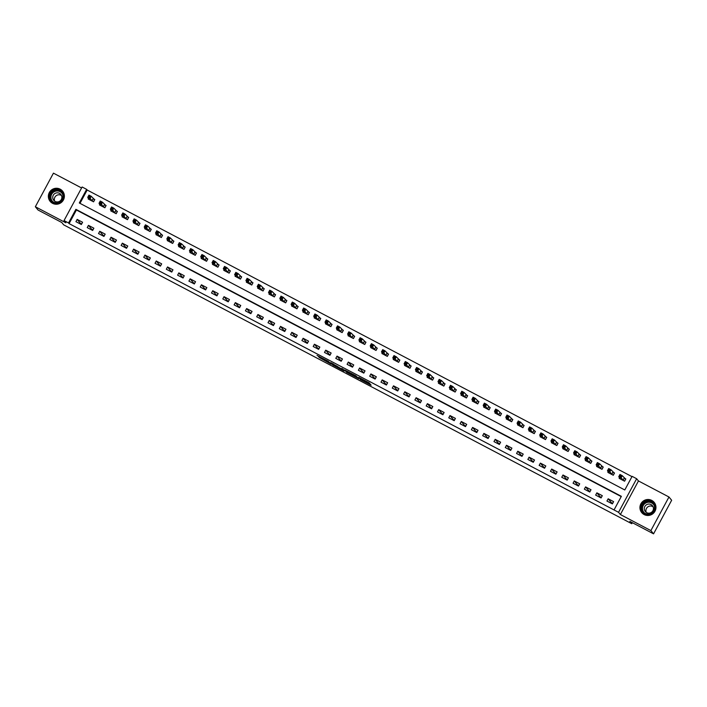 <?xml version="1.0" encoding="UTF-8"?>
<svg xmlns="http://www.w3.org/2000/svg" width="707" height="707" viewBox="0 0 707 707"><rect width="100%" height="100%" fill="white"/><g stroke="black" fill="none" stroke-linecap="round" stroke-linejoin="round"><path stroke-width="1.06" d="M360.217 379.491L371.131 385.218L369.231 382.894L358.811 377.344L363.513 380.26L359.236 378.289L364.485 381.453L360.217 379.491M52.557 203.333A8.06 7.954 -39.4 0 0 62.596 191.137A8.06 7.954 -39.4 0 0 50.206 191.226A8.06 7.954 -39.4 0 0 52.557 203.333A8.007 7.901 -39.4 0 1 50.268 201.433L50.754 202.025M644.139 514.572A8.06 7.954 -39.4 0 0 654.178 502.377A8.06 7.954 -39.4 0 0 641.779 502.465A8.06 7.954 -39.4 0 0 644.139 514.572A8.007 7.901 -39.4 0 1 641.85 512.672L642.336 513.264M319.157 357.424L331.159 364.185L328.269 361.277L317.019 355.427L328.34 361.604L329.603 363.168L319.157 357.424M68.552 222.952L64.037 220.575L82.118 186.984L86.643 189.361L79.308 202.98L624.794 489.969L632.12 476.35L636.645 478.727L618.554 512.319L614.038 509.941L621.365 496.323L75.888 209.334L68.552 222.952L69.092 223.606L614.038 509.941M653.56 533.847L650.882 530.586L668.972 496.994L671.65 500.256L653.56 533.847L629.84 521.368L631.766 523.719L63.683 224.844L61.756 222.493L38.028 210.006L35.35 206.744L65.857 222.793L64.037 220.575M668.972 496.994L638.465 480.946L620.375 514.537L650.882 530.586M620.375 514.537L618.554 512.319M346.501 372.253L358.749 378.705L355.86 375.788L344.601 369.929L346.501 372.253L346.987 371.343L351.229 373.641M344.168 371.095L332.705 364.989L330.805 362.673L341.799 369.072L342.586 369.425L341.781 368.435L343.019 369.089L344.362 370.724M81.588 187.965L53.44 173.153L35.35 206.744M621.214 496.606L76.418 209.988L69.092 223.606M613.596 501.634L608.17 498.78L606.951 501.051L612.377 503.897L613.596 501.634M602.302 495.687L596.876 492.832L595.656 495.103L601.074 497.958L602.302 495.687M590.999 489.739L585.573 486.893L584.353 489.156L589.779 492.01L590.999 489.739M579.705 483.8L574.278 480.946L573.059 483.217L578.476 486.071L579.705 483.8M568.401 477.852L562.984 474.998L561.756 477.269L567.182 480.124L568.401 477.852M557.107 471.914L551.681 469.059L550.461 471.33L555.879 474.176L557.107 471.914M545.804 465.966L540.387 463.112L539.158 465.383L544.584 468.237L545.804 465.966M534.51 460.018L529.083 457.164L527.864 459.435L533.29 462.29L534.51 460.018M523.207 454.08L517.789 451.225L516.561 453.496L521.987 456.351L523.207 454.08M511.912 448.132L506.486 445.277L505.266 447.549L510.693 450.403L511.912 448.132M500.609 442.184L495.192 439.339L493.972 441.601L499.389 444.456L500.609 442.184M489.315 436.246L483.888 433.391L482.669 435.662L488.095 438.517L489.315 436.246M478.02 430.298L472.594 427.443L471.375 429.715L476.792 432.569L478.02 430.298M466.717 424.359L461.291 421.505L460.071 423.776L465.498 426.621L466.717 424.359M455.423 418.411L449.997 415.557L448.777 417.828L454.194 420.683L455.423 418.411M444.12 412.464L438.702 409.618L437.474 411.881L442.9 414.735L444.12 412.464M432.825 406.525L427.399 403.67L426.18 405.942L431.597 408.796L432.825 406.525M421.522 400.577L416.105 397.723L414.876 399.994L420.303 402.849L421.522 400.577M410.228 394.639L404.802 391.784L403.582 394.055L409.008 396.901L410.228 394.639M398.925 388.691L393.507 385.836L392.279 388.108L397.705 390.962L398.925 388.691M387.63 382.743L382.204 379.898L380.985 382.16L386.411 385.015L387.63 382.743M376.327 376.804L370.91 373.95L369.69 376.221L375.108 379.076L376.327 376.804M365.033 370.857L359.607 368.002L358.387 370.274L363.813 373.128L365.033 370.857M353.739 364.918L348.312 362.064L347.093 364.335L352.51 367.18L353.739 364.918M342.435 358.97L337.009 356.116L335.79 358.387L341.216 361.242L342.435 358.97M331.141 353.023L325.715 350.168L324.495 352.44L329.913 355.294L331.141 353.023M319.838 347.084L314.421 344.229L313.192 346.501L318.618 349.355L319.838 347.084M308.544 341.136L303.117 338.282L301.898 340.553L307.315 343.408L308.544 341.136M297.24 335.189L291.823 332.343L290.595 334.605L296.021 337.46L297.24 335.189M285.946 329.25L280.52 326.395L279.3 328.667L284.727 331.521L285.946 329.25M274.643 323.302L269.226 320.448L267.997 322.719L273.423 325.573L274.643 323.302M263.349 317.363L257.922 314.509L256.703 316.78L262.129 319.626L263.349 317.363M252.054 311.416L246.628 308.561L245.409 310.833L250.826 313.687L252.054 311.416M240.751 305.468L235.325 302.623L234.105 304.885L239.532 307.739L240.751 305.468M229.457 299.529L224.031 296.675L222.811 298.946L228.228 301.801L229.457 299.529M218.154 293.582L212.727 290.727L211.508 292.998L216.934 295.853L218.154 293.582M206.859 287.643L201.433 284.788L200.214 287.06L205.631 289.905L206.859 287.643M195.556 281.695L190.139 278.841L188.91 281.112L194.337 283.967L195.556 281.695M184.262 275.748L178.836 272.893L177.616 275.164L183.042 278.019L184.262 275.748M172.959 269.809L167.541 266.954L166.313 269.226L171.739 272.08L172.959 269.809M161.664 263.861L156.238 261.007L155.019 263.278L160.445 266.132L161.664 263.861M150.361 257.922L144.944 255.068L143.715 257.33L149.142 260.185L150.361 257.922M139.067 251.975L133.641 249.12L132.421 251.392L137.847 254.246L139.067 251.975M127.773 246.027L122.346 243.173L121.127 245.444L126.544 248.298L127.773 246.027M116.469 240.088L111.043 237.234L109.824 239.505L115.25 242.36L116.469 240.088M105.175 234.141L99.749 231.286L98.529 233.557L103.947 236.412L105.175 234.141M93.872 228.193L88.455 225.347L87.226 227.61L92.652 230.464L93.872 228.193M82.578 222.254L77.151 219.4L75.932 221.671L81.349 224.526L82.578 222.254M631.97 476.633L87.173 190.015L79.997 203.342M619.526 477.693L619.173 478.347L624.599 481.202L625.819 478.931L624.343 478.162M608.232 471.746L607.87 472.409L613.296 475.263L614.516 472.992L613.049 472.214M596.929 465.798L596.575 466.461L602.002 469.315L603.221 467.044L601.754 466.275M585.635 459.859L585.281 460.513L590.698 463.368L591.927 461.105L590.451 460.328M574.331 453.912L573.978 454.574L579.404 457.429L580.624 455.158L579.157 454.38M563.037 447.964L562.684 448.627L568.101 451.481L569.329 449.21L567.854 448.441M551.734 442.025L551.38 442.688L556.807 445.534L558.026 443.271L556.559 442.494M540.44 436.078L540.086 436.74L545.504 439.595L546.732 437.324L545.256 436.555M529.145 430.139L528.783 430.793L534.209 433.647L535.429 431.376L533.962 430.607M517.842 424.191L517.489 424.854L522.915 427.708L524.134 425.437L522.659 424.66M506.548 418.244L506.185 418.906L511.612 421.761L512.831 419.49L511.364 418.721M495.245 412.305L494.891 412.968L500.317 415.813L501.537 413.551L500.07 412.773M483.95 406.357L483.588 407.02L489.014 409.874L490.234 407.603L488.767 406.825M472.647 400.418L472.294 401.072L477.72 403.927L478.939 401.656L477.472 400.887M461.353 394.471L460.999 395.133L466.417 397.988L467.645 395.717L466.169 394.939M450.05 388.523L449.696 389.186L455.122 392.04L456.342 389.769L454.875 389M438.755 382.584L438.402 383.247L443.819 386.093L445.048 383.83L443.572 383.053M427.452 376.637L427.099 377.299L432.525 380.154L433.745 377.883L432.277 377.105M416.158 370.698L415.804 371.352L421.222 374.206L422.45 371.935L420.974 371.166M404.864 364.75L404.501 365.413L409.927 368.267L411.147 365.996L409.68 365.219M393.56 358.803L393.207 359.465L398.633 362.32L399.853 360.049L398.377 359.28M382.266 352.864L381.904 353.518L387.33 356.372L388.55 354.101L387.083 353.332M370.963 346.916L370.609 347.579L376.036 350.433L377.255 348.162L375.788 347.384M359.669 340.968L359.315 341.631L364.732 344.486L365.952 342.215L364.485 341.446M348.365 335.03L348.012 335.692L353.438 338.538L354.658 336.276L353.191 335.498M337.071 329.082L336.718 329.745L342.135 332.599L343.363 330.328L341.888 329.55M325.768 323.143L325.414 323.797L330.841 326.652L332.06 324.38L330.593 323.612M314.474 317.196L314.12 317.858L319.537 320.713L320.766 318.442L319.29 317.664M303.179 311.248L302.817 311.911L308.243 314.765L309.463 312.494L307.996 311.725M291.876 305.309L291.523 305.972L296.94 308.818L298.168 306.555L296.693 305.778M280.582 299.361L280.219 300.024L285.646 302.879L286.865 300.608L285.398 299.83M269.279 293.423L268.925 294.077L274.351 296.931L275.571 294.66L274.095 293.891M257.984 287.475L257.622 288.138L263.048 290.992L264.268 288.721L262.801 287.943M246.681 281.527L246.328 282.19L251.754 285.045L252.973 282.773L251.506 282.005M235.387 275.589L235.033 276.243L240.451 279.097L241.67 276.835L240.203 276.057M224.084 269.641L223.73 270.304L229.156 273.158L230.376 270.887L228.909 270.109M212.789 263.693L212.436 264.356L217.853 267.211L219.082 264.939L217.606 264.171M201.486 257.755L201.133 258.417L206.559 261.272L207.778 259.001L206.311 258.223M190.192 251.807L189.838 252.47L195.256 255.324L196.484 253.053L195.008 252.284M178.898 245.868L178.535 246.522L183.961 249.377L185.181 247.105L183.714 246.336M167.594 239.92L167.241 240.583L172.658 243.438L173.887 241.167L172.411 240.389M156.3 233.973L155.938 234.636L161.364 237.49L162.583 235.219L161.116 234.45M144.997 228.034L144.643 228.697L150.07 231.543L151.289 229.28L149.813 228.502M133.703 222.086L133.34 222.749L138.766 225.604L139.986 223.332L138.519 222.555M122.399 216.148L122.046 216.802L127.472 219.656L128.692 217.385L127.225 216.616M111.105 210.2L110.752 210.863L116.169 213.717L117.389 211.446L115.921 210.668M99.802 204.252L99.448 204.915L104.875 207.77L106.094 205.498L104.627 204.73M88.508 198.314L88.154 198.976L93.571 201.822L94.8 199.56L93.324 198.782M631.766 523.719L632.323 522.676M87.173 190.015L86.643 189.361M638.465 480.946L636.645 478.727M76.418 209.988L75.888 209.334M608.17 498.78L611.334 502.633L612.677 503.34M596.876 492.832L600.04 496.685L601.383 497.392M585.573 486.893L588.737 490.738L590.08 491.445M574.278 480.946L577.442 484.799L578.786 485.506M562.984 474.998L566.139 478.851L567.482 479.558M551.681 469.059L554.845 472.903L556.188 473.61M540.387 463.112L543.542 466.965L544.885 467.672M529.083 457.164L532.247 461.017L533.591 461.724M517.789 451.225L520.953 455.078L522.296 455.785M506.486 445.277L509.65 449.131L510.993 449.838M495.192 439.339L498.355 443.183L499.699 443.89M483.888 433.391L487.052 437.244L488.396 437.951M472.594 427.443L475.758 431.297L477.101 432.004M461.291 421.505L464.455 425.358L465.798 426.065M449.997 415.557L453.16 419.41L454.504 420.117M438.702 409.618L441.857 413.462L443.201 414.169M427.399 403.67L430.563 407.524L431.906 408.231M416.105 397.723L419.26 401.576L420.603 402.283M404.802 391.784L407.966 395.637L409.309 396.335M393.507 385.836L396.671 389.69L398.014 390.397M382.204 379.898L385.368 383.742L386.711 384.449M370.91 373.95L374.074 377.803L375.417 378.51M359.607 368.002L362.771 371.855L364.114 372.562M348.312 362.064L351.476 365.908L352.82 366.615M337.009 356.116L340.173 359.969L341.516 360.676M325.715 350.168L328.879 354.021L330.222 354.728M314.421 344.229L317.576 348.083L318.919 348.79M303.117 338.282L306.281 342.135L307.625 342.842M291.823 332.343L294.978 336.187L296.321 336.894M280.52 326.395L283.684 330.249L285.027 330.956M269.226 320.448L272.389 324.301L273.733 325.008M257.922 314.509L261.086 318.362L262.43 319.069M246.628 308.561L249.792 312.414L251.135 313.121M235.325 302.623L238.489 306.467L239.832 307.174M224.031 296.675L227.194 300.528L228.538 301.235M212.727 290.727L215.891 294.58L217.235 295.287M201.433 284.788L204.597 288.642L205.94 289.34M190.139 278.841L193.294 282.694L194.637 283.401M178.836 272.893L181.999 276.746L183.343 277.453M167.541 266.954L170.705 270.808L172.04 271.515M156.238 261.007L159.402 264.86L160.745 265.567M144.944 255.068L148.108 258.912L149.451 259.619M133.641 249.12L136.805 252.973L138.148 253.68M122.346 243.173L125.51 247.026L126.853 247.733M111.043 237.234L114.207 241.087L115.55 241.794M99.749 231.286L102.913 235.139L104.256 235.846M88.455 225.347L91.61 229.192L92.953 229.899M77.151 219.4L80.315 223.253L81.659 223.96M364.485 381.453L364.989 380.596L364.503 381.497M364.865 380.817L369.54 383.282M356.841 377.662L355.727 375.868L351.22 373.65L352.378 375.081L356.841 377.662M337.38 366.359L334.19 364.679L333.695 365.59M332.882 363.698L334.19 364.679M338.635 367.879L343.39 370.415L338.635 367.879M625.713 479.125L622.231 475.661L621.011 477.932L618.749 476.739L620.693 479.107M624.528 481.167L625.668 479.063M619.659 476.244L618.749 476.739L619.968 474.468L622.231 475.661L620.145 475.343L619.659 476.244L620.56 476.721L621.046 475.811M623.123 480.433L620.56 476.721M619.968 474.468L620.145 475.343M614.418 473.177L610.936 469.713L609.708 471.984L607.454 470.8L609.346 473.177M613.234 475.228L614.365 473.116M608.356 470.305L607.454 470.8L608.674 468.529L610.936 469.713L608.842 469.395L608.356 470.305L609.257 470.782L609.752 469.872M611.829 474.485L609.257 470.782M608.674 468.529L608.842 469.395M603.115 467.23L599.633 463.774L598.414 466.046L596.151 464.853L598.042 467.239M601.931 469.28L603.071 467.177M597.062 464.358L596.151 464.853L597.371 462.581L599.633 463.774L597.548 463.447L597.062 464.358L597.963 464.835L598.449 463.925M600.526 468.538L597.963 464.835M597.371 462.581L597.548 463.447M591.821 461.291L588.339 457.827L587.11 460.098L584.857 458.905L586.748 461.291M590.637 463.332L591.768 461.229M585.758 458.419L584.857 458.905L586.076 456.642L588.339 457.827L586.244 457.509L585.758 458.419L586.66 458.887L587.155 457.986M589.231 462.599L586.66 458.887M586.076 456.642L586.244 457.509M580.527 455.343L577.036 451.879L575.816 454.15L573.554 452.966L575.445 455.343M579.333 457.394L580.474 455.281M574.464 452.471L573.554 452.966L574.782 450.695L577.036 451.879L574.95 451.561L574.464 452.471L575.365 452.948L575.851 452.038M577.928 456.651L575.365 452.948M574.782 450.695L574.95 451.561M644.404 501.749A6.973 6.884 140.6 0 1 653.948 503.888A6.973 6.884 140.6 0 1 651.668 513.432A6.973 6.884 140.6 0 1 642.124 511.294A6.973 6.884 140.6 0 1 644.404 501.749M651.456 513.07A6.46 6.372 -39.4 0 0 653.082 503.561A6.46 6.372 -39.4 0 0 644.722 502.244A6.46 6.372 -39.4 0 0 643.096 511.753A6.46 6.372 -39.4 0 0 651.456 513.07M646.269 512.389A4.596 4.534 140.6 0 1 653.091 506.786M646.481 504.754A4.596 4.534 140.6 0 1 652.428 505.691A4.596 4.534 140.6 0 1 651.271 512.46A4.596 4.534 140.6 0 1 645.323 511.532A4.596 4.534 140.6 0 1 646.481 504.754M655.636 505.125A8.007 7.901 -39.4 0 0 643.865 500.883A8.007 7.901 -39.4 0 0 641.85 512.672M53.158 202.485A6.973 6.884 140.6 0 1 50.356 193.144A6.973 6.884 140.6 0 1 59.759 190.227A6.973 6.884 140.6 0 1 62.561 199.56A6.973 6.884 140.6 0 1 53.158 202.485M59.565 190.74A6.46 6.372 -39.4 0 0 51.523 200.514A6.46 6.372 -39.4 0 0 61.447 200.443A6.46 6.372 -39.4 0 0 59.565 190.74M54.686 201.15A4.596 4.534 140.6 0 1 61.509 195.547M55.119 201.415A4.596 4.534 140.6 0 1 53.776 194.505A4.596 4.534 140.6 0 1 60.846 194.452A4.596 4.534 140.6 0 1 55.119 201.415M64.063 193.886A8.007 7.901 -39.4 0 0 50.33 191.358A8.007 7.901 -39.4 0 0 50.268 201.433M569.223 449.405L565.741 445.94L564.522 448.211L562.259 447.018L564.151 449.405M568.039 451.446L569.17 449.343M563.161 446.524L562.259 447.018L563.479 444.747L565.741 445.94L563.656 445.622L563.161 446.524L564.071 447.001L564.557 446.09M566.634 450.713L564.071 447.001M563.479 444.747L563.656 445.622M557.929 443.457L554.438 439.993L553.219 442.264L550.956 441.08L552.901 443.439M556.745 445.507L557.876 443.395M551.867 440.585L550.956 441.08L552.185 438.808L554.438 439.993L552.353 439.674L551.867 440.585L552.768 441.053L553.254 440.152M555.331 444.765L552.768 441.053M552.185 438.808L552.353 439.674M546.626 437.509L543.144 434.054L541.924 436.316L539.662 435.132L541.553 437.518M545.442 439.56L546.582 437.456M540.563 434.637L539.662 435.132L540.882 432.861L543.144 434.054L541.058 433.727L540.563 434.637L541.474 435.114L541.96 434.204M544.037 438.817L541.474 435.114M540.882 432.861L541.058 433.727M535.332 431.57L531.841 428.106L530.621 430.377L528.359 429.184L530.259 431.57M534.147 433.612L535.279 431.509M529.269 428.689L528.359 429.184L529.587 426.922L531.841 428.106L529.755 427.788L529.269 428.689L530.17 429.167L530.657 428.265M532.742 432.878L530.17 429.167M529.587 426.922L529.755 427.788M524.028 425.623L520.546 422.159L519.327 424.43L517.064 423.246L518.956 425.623M522.844 427.673L523.984 425.561M517.966 422.751L517.064 423.246L518.284 420.974L520.546 422.159L518.461 421.84L517.966 422.751L518.876 423.228L519.362 422.318M521.439 426.931L518.876 423.228M518.284 420.974L518.461 421.84M512.734 419.684L509.252 416.22L508.024 418.491L505.77 417.298L507.706 419.666M511.55 421.726L512.681 419.622M506.672 416.803L505.77 417.298L506.99 415.027L509.252 416.22L507.158 415.893L506.672 416.803L507.573 417.28L508.068 416.37M510.145 420.992L507.573 417.28M506.99 415.027L507.158 415.893M501.431 413.736L497.949 410.272L496.729 412.543L494.467 411.35L496.358 413.736M500.247 415.787L501.387 413.675M495.377 410.864L494.467 411.35L495.687 409.088L497.949 410.272L495.863 409.954L495.377 410.864L496.279 411.333L496.765 410.431M498.842 415.044L496.279 411.333M495.687 409.088L495.863 409.954M490.137 407.789L486.655 404.333L485.426 406.596L483.173 405.411L485.064 407.789M488.952 409.839L490.084 407.727M484.074 404.917L483.173 405.411L484.392 403.14L486.655 404.333L484.56 404.006L484.074 404.917L484.975 405.394L485.47 404.484M487.547 409.097L484.975 405.394M484.392 403.14L484.56 404.006M478.833 401.85L475.351 398.386L474.132 400.657L471.869 399.464L473.814 401.832M477.649 403.891L478.789 401.788M472.78 398.969L471.869 399.464L473.089 397.193L475.351 398.386L473.266 398.068L472.78 398.969L473.681 399.446L474.167 398.536M476.244 403.158L473.681 399.446M473.089 397.193L473.266 398.068M467.539 395.902L464.057 392.438L462.829 394.709L460.575 393.525L462.466 395.902M466.355 397.953L467.486 395.84M461.477 393.03L460.575 393.525L461.795 391.254L464.057 392.438L461.963 392.12L461.477 393.03L462.378 393.507L462.873 392.597M464.95 397.21L462.378 393.507M461.795 391.254L461.963 392.12M456.245 389.964L452.754 386.499L451.534 388.77L449.272 387.577L451.172 389.964M455.052 392.005L456.192 389.902M450.182 387.083L449.272 387.577L450.5 385.306L452.754 386.499L450.668 386.172L450.182 387.083L451.084 387.56L451.57 386.649M453.647 391.263L451.084 387.56M450.5 385.306L450.668 386.172M444.942 384.016L441.46 380.552L440.24 382.823L437.978 381.63L439.913 383.998M443.757 386.066L444.889 383.954M438.879 381.144L437.978 381.63L439.197 379.367L441.46 380.552L439.374 380.233L438.879 381.144L439.789 381.612L440.275 380.711M442.352 385.324L439.789 381.612M439.197 379.367L439.374 380.233M433.647 378.068L430.156 374.613L428.937 376.875L426.675 375.691L428.575 378.068M432.463 380.119L433.594 378.006M427.585 375.196L426.675 375.691L427.903 373.42L430.156 374.613L428.071 374.286L427.585 375.196L428.486 375.673L428.972 374.763M431.058 379.376L428.486 375.673M427.903 373.42L428.071 374.286M422.344 372.129L418.862 368.665L417.643 370.936L415.38 369.743L417.271 372.129M421.16 374.171L422.3 372.068M416.282 369.248L415.38 369.743L416.6 367.472L418.862 368.665L416.777 368.347L416.282 369.248L417.192 369.726L417.678 368.815M419.755 373.437L417.192 369.726M416.6 367.472L416.777 368.347M411.05 366.182L407.559 362.718L406.339 364.989L404.077 363.805L406.021 366.164M409.866 368.232L410.997 366.12M404.987 363.31L404.077 363.805L405.305 361.533L407.559 362.718L405.473 362.399L404.987 363.31L405.889 363.787L406.375 362.877M408.46 367.49L405.889 363.787M405.305 361.533L405.473 362.399M399.747 360.234L396.265 356.779L395.045 359.05L392.783 357.857L394.674 360.243M398.562 362.284L399.702 360.181M393.684 357.362L392.783 357.857L394.002 355.586L396.265 356.779L394.179 356.452L393.684 357.362L394.594 357.839L395.08 356.929M397.157 361.542L394.594 357.839M394.002 355.586L394.179 356.452M388.452 354.295L384.97 350.831L383.742 353.102L381.488 351.909L383.38 354.295M387.268 356.337L388.399 354.234M382.39 351.414L381.488 351.909L382.708 349.647L384.97 350.831L382.876 350.513L382.39 351.414L383.291 351.892L383.786 350.99M385.863 355.603L383.291 351.892M382.708 349.647L382.876 350.513M377.149 348.348L373.667 344.883L372.448 347.155L370.185 345.97L372.076 348.348M375.965 350.398L377.105 348.286M371.095 345.476L370.185 345.97L371.405 343.699L373.667 344.883L371.582 344.565L371.095 345.476L371.997 345.953L372.483 345.043M374.56 349.656L371.997 345.953M371.405 343.699L371.582 344.565M365.855 342.409L362.373 338.945L361.144 341.216L358.891 340.023L360.782 342.409M364.671 344.45L365.802 342.347M359.792 339.528L358.891 340.023L360.11 337.752L362.373 338.945L360.278 338.626L359.792 339.528L360.694 340.005L361.189 339.095M363.265 343.717L360.694 340.005M360.11 337.752L360.278 338.626M354.552 336.461L351.07 332.997L349.85 335.268L347.588 334.084L349.479 336.461M353.367 338.512L354.507 336.399M348.498 333.589L347.588 334.084L348.816 331.813L351.07 332.997L348.984 332.679L348.498 333.589L349.399 334.058L349.885 333.156M351.962 337.769L349.399 334.058M348.816 331.813L348.984 332.679M343.257 330.514L339.775 327.058L338.547 329.321L336.293 328.136L338.185 330.523M342.073 332.564L343.204 330.452M337.195 327.641L336.293 328.136L337.513 325.865L339.775 327.058L337.69 326.731L337.195 327.641L338.096 328.119L338.591 327.208M340.668 331.822L338.096 328.119M337.513 325.865L337.69 326.731M331.963 324.575L328.472 321.111L327.253 323.382L324.99 322.189L326.89 324.575M330.77 326.616L331.91 324.513M325.9 321.694L324.99 322.189L326.219 319.918L328.472 321.111L326.387 320.792L325.9 321.694L326.802 322.171L327.288 321.261M329.365 325.883L326.802 322.171M326.219 319.918L326.387 320.792M320.66 318.627L317.178 315.163L315.958 317.434L313.696 316.25L315.587 318.627M319.476 320.678L320.607 318.565M314.597 315.755L313.696 316.25L314.915 313.979L317.178 315.163L315.092 314.845L314.597 315.755L315.508 316.232L315.994 315.322M318.07 319.935L315.508 316.232M314.915 313.979L315.092 314.845M309.366 312.688L305.875 309.224L304.655 311.495L302.393 310.302L304.293 312.688M308.181 314.73L309.312 312.627M303.303 309.807L302.393 310.302L303.621 308.031L305.875 309.224L303.789 308.897L303.303 309.807L304.204 310.285L304.69 309.374M306.776 313.988L304.204 310.285M303.621 308.031L303.789 308.897M298.062 306.741L294.58 303.276L293.361 305.548L291.098 304.355L293.043 306.723M296.878 308.791L298.018 306.679M292 303.869L291.098 304.355L292.318 302.092L294.58 303.276L292.495 302.958L292 303.869L292.91 304.337L293.396 303.436M295.473 308.049L292.91 304.337M292.318 302.092L292.495 302.958M286.768 300.793L283.277 297.338L282.058 299.6L279.795 298.416L281.695 300.793M285.584 302.843L286.715 300.731M280.706 297.921L279.795 298.416L281.024 296.145L283.277 297.338L281.192 297.011L280.706 297.921L281.607 298.398L282.102 297.488M284.179 302.101L281.607 298.398M281.024 296.145L281.192 297.011M275.465 294.854L271.983 291.39L270.763 293.661L268.501 292.468L270.392 294.854M274.281 296.896L275.421 294.792M269.402 291.973L268.501 292.468L269.721 290.197L271.983 291.39L269.897 291.072L269.402 291.973L270.313 292.451L270.799 291.54M272.875 296.162L270.313 292.451M269.721 290.197L269.897 291.072M264.171 288.907L260.689 285.442L259.46 287.714L257.207 286.529L259.142 288.889M262.986 290.957L264.118 288.845M258.108 286.035L257.207 286.529L258.426 284.258L260.689 285.442L258.594 285.124L258.108 286.035L259.009 286.512L259.504 285.601M261.581 290.215L259.009 286.512M258.426 284.258L258.594 285.124M252.867 282.959L249.385 279.504L248.166 281.775L245.903 280.582L247.795 282.968M251.683 285.009L252.823 282.906M246.814 280.087L245.903 280.582L247.123 278.311L249.385 279.504L247.3 279.177L246.814 280.087L247.715 280.564L248.201 279.654M250.278 284.267L247.715 280.564M247.123 278.311L247.3 279.177M241.573 277.02L238.091 273.556L236.863 275.827L234.609 274.634L236.5 277.02M240.389 279.062L241.52 276.958M235.511 274.148L234.609 274.634L235.829 272.372L238.091 273.556L235.997 273.238L235.511 274.148L236.412 274.616L236.907 273.715M238.984 278.328L236.412 274.616M235.829 272.372L235.997 273.238M230.279 271.073L226.788 267.608L225.568 269.88L223.306 268.695L225.197 271.073M229.086 273.123L230.226 271.011M224.216 268.2L223.306 268.695L224.534 266.424L226.788 267.608L224.702 267.29L224.216 268.2L225.118 268.678L225.604 267.767M227.681 272.381L225.118 268.678M224.534 266.424L224.702 267.29M218.976 265.134L215.494 261.67L214.265 263.941L212.012 262.748L213.903 265.134M217.791 267.175L218.923 265.072M212.913 262.253L212.012 262.748L213.231 260.476L215.494 261.67L213.408 261.351L212.913 262.253L213.814 262.73L214.309 261.82M216.386 266.442L213.814 262.73M213.231 260.476L213.408 261.351M207.681 259.186L204.19 255.722L202.971 257.993L200.708 256.809L202.609 259.186M206.497 261.237L207.628 259.124M201.619 256.314L200.708 256.809L201.937 254.538L204.19 255.722L202.105 255.404L201.619 256.314L202.52 256.782L203.006 255.881M205.083 260.494L202.52 256.782M201.937 254.538L202.105 255.404M196.378 253.239L192.896 249.783L191.677 252.046L189.414 250.861L191.305 253.247M195.194 255.289L196.325 253.186M190.316 250.366L189.414 250.861L190.634 248.59L192.896 249.783L190.81 249.456L190.316 250.366L191.226 250.844L191.712 249.933M193.789 254.547L191.226 250.844M190.634 248.59L190.81 249.456M185.084 247.3L181.593 243.835L180.373 246.107L178.111 244.914L180.055 247.282M183.9 249.341L185.031 247.238M179.021 244.419L178.111 244.914L179.339 242.651L181.593 243.835L179.507 243.517L179.021 244.419L179.923 244.896L180.409 243.995M182.494 248.608L179.923 244.896M179.339 242.651L179.507 243.517M173.781 241.352L170.299 237.888L169.079 240.159L166.817 238.975L168.708 241.352M172.596 243.402L173.736 241.29M167.718 238.48L166.817 238.975L168.036 236.704L170.299 237.888L168.213 237.57L167.718 238.48L168.628 238.957L169.114 238.047M171.191 242.66L168.628 238.957M168.036 236.704L168.213 237.57M162.486 235.413L158.995 231.949L157.776 234.22L155.522 233.027L157.414 235.413M161.302 237.455L162.433 235.351M156.424 232.532L155.522 233.027L156.742 230.756L158.995 231.949L156.91 231.631L156.424 232.532L157.325 233.01L157.82 232.099M159.897 236.721L157.325 233.01M156.742 230.756L156.91 231.631M151.183 229.466L147.701 226.001L146.482 228.273L144.219 227.088L146.163 229.448M149.999 231.516L151.139 229.404M145.121 226.593L144.219 227.088L145.439 224.817L147.701 226.001L145.615 225.683L145.121 226.593L146.031 227.062L146.517 226.16M148.594 230.774L146.031 227.062M145.439 224.817L145.615 225.683M139.889 223.518L136.407 220.063L135.178 222.325L132.925 221.141L134.816 223.527M138.705 225.568L139.836 223.456M133.826 220.646L132.925 221.141L134.144 218.87L136.407 220.063L134.312 219.736L133.826 220.646L134.728 221.123L135.223 220.213M137.299 224.826L134.728 221.123M134.144 218.87L134.312 219.736M128.586 217.579L125.104 214.115L123.884 216.386L121.622 215.193L123.513 217.579M127.401 219.621L128.541 217.517M122.532 214.698L121.622 215.193L122.841 212.922L125.104 214.115L123.018 213.797L122.532 214.698L123.433 215.175L123.919 214.265M125.996 218.887L123.433 215.175M122.841 212.922L123.018 213.797M117.291 211.632L113.809 208.167L112.581 210.439L110.327 209.254L112.219 211.632M116.107 213.682L117.238 211.57M111.229 208.759L110.327 209.254L111.547 206.983L113.809 208.167L111.715 207.849L111.229 208.759L112.13 209.237L112.625 208.326M114.702 212.94L112.13 209.237M111.547 206.983L111.715 207.849M105.997 205.693L102.506 202.229L101.287 204.5L99.024 203.307L100.915 205.693M104.804 207.734L105.944 205.631M99.934 202.812L99.024 203.307L100.253 201.035L102.506 202.229L100.421 201.902L99.934 202.812L100.836 203.289L101.322 202.379M103.399 206.992L100.836 203.289M100.253 201.035L100.421 201.902M94.694 199.745L91.212 196.281L89.983 198.552L87.73 197.359L89.621 199.745M93.51 201.795L94.641 199.683M88.631 196.873L87.73 197.359L88.949 195.097L91.212 196.281L89.126 195.963L88.631 196.873L89.542 197.341L90.028 196.44M92.104 201.053L89.542 197.341M88.949 195.097L89.126 195.963M364.75 380.472L364.326 381.259M347.985 371.935L347.49 372.845M357.662 377.379L357.389 377.9L357.671 377.388M333.191 364.087L332.705 364.989M342.824 368.948L342.577 369.408L342.833 368.957M343.655 369.858L343.381 370.38M343.222 369.328L342.939 369.841M329.869 362.611L329.586 363.124M323.373 358.696L323.126 359.156M318.901 356.346L318.654 356.805M624.29 478.118L623.061 480.389M624.184 478.038L622.964 480.309M612.987 472.179L611.767 474.441M612.881 472.09L611.661 474.362M601.692 466.231L600.473 468.502M601.586 466.152L600.367 468.414M590.389 460.284L589.17 462.555M590.283 460.204L589.064 462.475M579.095 454.345L577.875 456.616M578.989 454.256L577.769 456.528M643.388 512.089A6.46 6.372 140.6 0 1 645.288 502.924A6.46 6.372 140.6 0 1 653.348 503.905M654.037 505.16A6.248 6.16 -39.4 0 0 645.447 503.172A6.248 6.16 -39.4 0 0 644.484 512.999M51.814 200.85A6.46 6.372 140.6 0 1 60.122 191.42A6.46 6.372 140.6 0 1 61.765 192.666M62.455 193.921A6.248 6.16 -39.4 0 0 52.071 193.621A6.248 6.16 -39.4 0 0 52.901 201.76M567.792 448.397L566.572 450.668M567.694 448.318L566.466 450.589M556.497 442.458L555.278 444.721M556.391 442.37L555.172 444.641M545.203 436.511L543.975 438.782M545.097 436.431L543.869 438.693M533.9 430.563L532.68 432.834M533.794 430.483L532.574 432.755M522.606 424.624L521.377 426.895M522.5 424.536L521.271 426.807M511.302 418.677L510.083 420.948M511.196 418.597L509.977 420.859M500.008 412.729L498.78 415M499.902 412.649L498.682 414.921M488.705 406.79L487.485 409.061M488.599 406.702L487.379 408.973M477.411 400.842L476.191 403.114M477.305 400.763L476.085 403.034M466.107 394.904L464.888 397.166M466.001 394.815L464.782 397.087M454.813 388.956L453.594 391.227M454.707 388.877L453.487 391.139M443.51 383.008L442.29 385.28M443.413 382.929L442.184 385.2M432.216 377.07L430.996 379.341M432.11 376.981L430.89 379.252M420.921 371.122L419.693 373.393M420.815 371.042L419.587 373.314M409.618 365.183L408.399 367.446M409.512 365.095L408.293 367.366M398.324 359.236L397.095 361.507M398.218 359.156L396.989 361.418M387.021 353.288L385.801 355.559M386.915 353.208L385.695 355.48M375.726 347.349L374.498 349.62M375.62 347.261L374.401 349.532M364.423 341.401L363.204 343.673M364.317 341.322L363.098 343.593M353.129 335.454L351.909 337.725M353.023 335.374L351.803 337.646M341.826 329.515L340.606 331.786M341.728 329.427L340.5 331.698M330.531 323.567L329.312 325.839M330.425 323.488L329.206 325.759M319.237 317.629L318.009 319.891M319.131 317.54L317.903 319.811M307.934 311.681L306.714 313.952M307.828 311.601L306.608 313.864M296.64 305.733L295.411 308.005M296.533 305.654L295.305 307.925M285.336 299.795L284.117 302.066M285.23 299.706L284.011 301.977M274.042 293.847L272.814 296.118M273.936 293.767L272.708 296.039M262.739 287.908L261.519 290.17M262.633 287.82L261.413 290.091M251.445 281.96L250.225 284.232M251.338 281.881L250.119 284.143M240.141 276.013L238.922 278.284M240.035 275.933L238.816 278.204M228.847 270.074L227.627 272.345M228.741 269.986L227.521 272.257M217.544 264.126L216.324 266.398M217.447 264.047L216.218 266.318M206.25 258.188L205.03 260.45M206.144 258.099L204.924 260.37M194.955 252.24L193.727 254.511M194.849 252.16L193.621 254.423M183.652 246.292L182.433 248.564M183.546 246.213L182.326 248.484M172.358 240.353L171.129 242.625M172.252 240.265L171.023 242.536M161.055 234.406L159.835 236.677M160.949 234.326L159.729 236.598M149.76 228.458L148.532 230.729M149.654 228.379L148.435 230.65M138.457 222.519L137.238 224.791M138.351 222.431L137.131 224.702M127.163 216.572L125.943 218.843M127.057 216.492L125.837 218.763M115.86 210.633L114.64 212.895M115.754 210.545L114.534 212.816M104.565 204.685L103.346 206.957M104.459 204.606L103.24 206.868M93.262 198.738L92.043 201.009M93.165 198.658L91.937 200.929M343.682 369.885L343.39 370.415M329.886 362.638L329.603 363.168M654.222 502.509L654.709 503.101M62.64 191.27L63.126 191.862"/></g></svg>
